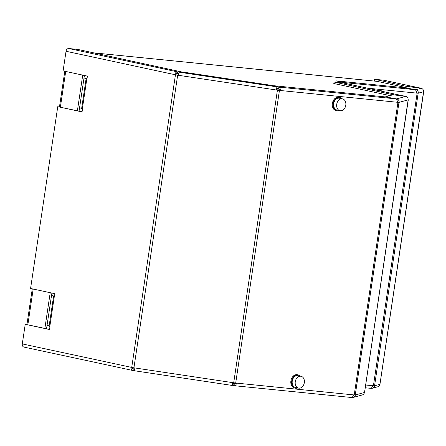 <?xml version="1.0" encoding="UTF-8"?>
<svg xmlns="http://www.w3.org/2000/svg" width="446" height="446" viewBox="0 0 446 446"><rect width="100%" height="100%" fill="white"/><g stroke="black" fill="none" stroke-linecap="round" stroke-linejoin="round"><path stroke-width="0.67" d="M303.286 385.561A6.043 4.549 -77.9 0 1 298.525 388.098A6.043 4.549 -77.9 0 1 296.3 378.832A6.043 4.549 -77.9 0 1 301.061 376.29A6.043 4.549 -77.9 0 1 303.286 385.561M298.525 388.098L295.508 387.451A6.043 4.549 -77.9 0 1 293.29 378.18A6.043 4.549 -77.9 0 1 298.045 375.638L301.061 376.29M300.336 376.134A6.796 5.118 102.1 0 0 298.207 374.902L297.426 374.735A6.796 5.118 102.1 0 0 292.754 376.647A6.796 5.118 102.1 0 0 290.898 383.471A6.796 5.118 102.1 0 0 294.572 388.026L295.352 388.193A6.796 5.118 102.1 0 0 297.8 387.948M298.207 374.902A6.796 5.118 102.1 0 0 293.535 376.814A6.796 5.118 102.1 0 0 291.678 383.638A6.796 5.118 102.1 0 0 295.352 388.193M345.789 105.239A6.043 4.549 -77.9 0 1 339.98 110.686A6.043 4.549 -77.9 0 1 336.713 104.325A6.043 4.549 -77.9 0 1 342.522 98.873A6.043 4.549 -77.9 0 1 345.789 105.239M339.98 110.686L336.97 110.039A6.043 4.549 -77.9 0 1 333.703 103.678A6.043 4.549 -77.9 0 1 339.506 98.226L342.522 98.873M341.798 98.717A6.796 5.118 102.1 0 0 339.668 97.49L338.888 97.323A6.796 5.118 102.1 0 0 332.476 102.82A6.796 5.118 102.1 0 0 336.033 110.608L336.808 110.775A6.796 5.118 102.1 0 0 339.261 110.53M339.668 97.49A6.796 5.118 102.1 0 0 333.251 102.987A6.796 5.118 102.1 0 0 336.808 110.775M382.2 91.33A6.796 5.118 102.1 0 0 380.483 90.488L379.708 90.321A6.796 5.118 102.1 0 0 377.795 90.382M380.483 90.488A6.796 5.118 102.1 0 0 378.57 90.549M390.027 95.6L333.803 83.519L334.026 82.025L343.102 82.939A3.022 2.275 -77.9 0 1 343.286 82.967A3.022 2.275 -77.9 0 1 343.47 83.017M131.877 367.359L132.239 367.783A1.511 1.137 102.1 0 0 133.075 368.993A1.511 1.137 102.1 0 0 133.17 369.004L133.125 370.514L134.486 370.554M178.874 73.451L177.346 73.395A1.511 1.137 102.1 0 0 176.086 74.398L174.854 74.66L66.036 51.273A3.022 2.275 -77.9 0 1 68.745 48.519L77.821 49.428L183.2 72.28M51.496 295.614L53.988 296.183L53.553 296.445L54.44 296.696L54.886 293.713L30.579 288.49L57.751 106.683L82.075 111.779M24.123 347.111A3.022 2.275 -77.9 0 1 23.933 347.083A3.022 2.275 -77.9 0 1 22.3 343.899L25.232 324.287L49.556 329.382M177.525 73.412L177.569 71.906A3.022 2.275 102.1 0 0 174.854 74.66L177.664 75.179L133.934 367.805L131.726 367.415L175.456 74.789L176.594 74.9L175.613 74.733M235.7 383.036L233.698 382.779L277.429 90.153L279.436 90.41L235.7 383.036L353.427 394.877A3.022 1.979 95.7 0 1 351.18 397.464A3.022 1.979 95.7 0 1 351.035 397.442M354.224 394.955L397.96 102.329L398.975 102.374L355.245 395L353.427 394.877M397.96 102.329L280.233 90.493A3.022 1.979 -84.3 0 0 278.733 87.093L274.229 85.749L384.614 96.849L395.663 98.845A3.022 1.979 95.7 0 1 397.163 102.246M279.436 90.41L280.233 90.493L279.263 90.282A1.511 0.992 -84.3 0 0 278.51 88.581L278.081 88.492L278.304 86.998M405.776 96.464A3.022 2.275 102.1 0 0 405.336 96.303A3.022 2.275 102.1 0 0 405.146 96.275L392.658 94.624L334.026 82.025M84.015 78.011L86.507 78.574L86.072 78.836L86.959 79.093L87.405 76.11L63.103 70.886L66.036 51.273M84.032 77.883L87.042 78.529M81.674 108.294L79.555 107.837M51.513 295.486L54.523 296.133M49.149 325.898L47.036 325.441M134.692 369.065L133.348 369.026M183.228 72.085L177.748 71.923M131.726 367.415L131.124 367.287A3.022 2.275 102.1 0 0 132.757 370.47A3.022 2.275 102.1 0 0 132.947 370.498L133.125 370.514M57.751 106.683L82.058 111.907L82.504 108.919L81.618 108.668L86.078 78.853M25.232 324.287L49.534 329.51L49.98 326.528L49.093 326.271L53.559 296.456L49.093 326.271M232.483 383.917L232.26 385.444L134.469 370.771L134.854 367.944L232.645 382.623L232.26 385.45L134.469 370.771M276.409 89.914L277.462 90.075L276.409 89.914L276.899 86.819L276.381 89.997L178.59 75.313L179.097 72.174L184.583 72.319L272.818 85.565L276.899 86.819M179.097 72.174L276.888 86.853M232.667 382.623L232.494 383.917M176.594 74.9L178.601 75.235M235.404 383.376L232.517 383.666L233.905 384.101L233.682 385.589L234.111 385.684A3.022 1.979 -84.3 0 0 234.25 385.706A3.022 1.979 -84.3 0 0 236.497 383.12M232.31 385.171L233.682 385.589M278.081 88.492L276.71 88.068M177.664 75.179L178.59 75.313M133.934 367.805L134.854 367.944M233.905 384.101L234.334 384.19A1.511 0.992 -84.3 0 0 234.406 384.201A1.511 0.992 -84.3 0 0 235.51 383.019M233.698 382.779L232.645 382.623M277.462 90.075L279.263 90.282M393.082 94.769L405.626 96.436A3.022 2.994 74.8 0 1 408.14 99.882L399.114 102.335A3.022 2.994 -105.2 0 0 396.6 98.889L385.327 96.877L393.082 94.769M351.638 397.431L351.978 397.481A3.022 2.994 -105.2 0 0 355.384 394.961L364.404 392.508A3.022 2.994 74.8 0 1 362.236 394.961L353.215 397.414M397.13 100.735A1.511 1.494 -105.2 0 1 397.637 102.106L398.975 102.374L397.174 102.134M353.187 395.803A1.511 1.494 -105.2 0 0 353.862 394.916M364.527 392.474L408.14 99.882M405.442 87.455L374.378 80.776L374.601 79.288L383.677 80.196A3.022 2.275 -77.9 0 1 383.867 80.23A3.022 2.275 -77.9 0 1 384.051 80.28M408.029 86.747L374.601 79.288M420.366 88.191L408.068 86.479M421.191 88.314A3.022 2.275 102.1 0 0 420.745 88.152A3.022 2.275 102.1 0 0 420.556 88.124L420.377 88.107M408.491 86.624L421.035 88.286A3.022 2.994 74.8 0 1 423.549 91.731L418.298 93.164A3.022 2.994 -105.2 0 0 415.783 89.713L404.511 87.706L408.491 86.624M370.821 388.254L371.156 388.31A3.022 2.994 -105.2 0 0 374.562 385.79L379.819 384.363A3.022 2.994 74.8 0 1 377.65 386.81L372.393 388.237M379.942 384.329L423.566 91.614M372.365 386.626A1.511 1.494 -105.2 0 0 373.046 385.745M416.815 92.93L418.298 93.164L416.815 92.93A1.511 1.494 -105.2 0 0 416.313 91.558M374.423 385.823L373.408 385.779L417.138 93.153L418.158 93.197L374.562 385.79M335.821 82.209L336.022 80.86L403.797 87.672L414.847 89.674A3.022 1.979 95.7 0 1 416.341 93.075L367.415 88.152M344.83 83.302A3.022 1.979 -84.3 0 0 343.799 82.527L336.022 80.86M373.408 385.779L372.611 385.701A3.022 1.979 95.7 0 1 370.364 388.288A3.022 1.979 95.7 0 1 370.219 388.265M416.358 92.963L416.675 92.969M417.138 93.153L416.341 93.075M276.659 88.358L277.295 88.442L277.061 90.014M278.376 88.553L277.295 88.442L279.229 89.456M233.319 382.724L233.163 383.755M46.546 328.735L51.875 293.067M79.065 111.132L84.394 75.463M77.392 110.77L82.722 75.101M44.873 328.379L50.203 292.71M343.102 82.939L405.146 96.275M86.095 78.819L86.15 78.468L87.042 78.557M54.457 296.573L53.565 296.434L53.626 296.072L54.518 296.161M86.981 78.964L86.084 78.825L81.618 108.668M177.569 71.906L68.745 48.519M82.337 108.885L86.792 79.053M22.3 343.899L131.124 367.287M49.813 326.489L54.273 296.662M395.663 98.845L278.733 87.093M405.626 96.436L396.6 98.889M420.556 88.124L383.677 80.196M421.035 88.286L415.783 89.713M414.847 89.674L343.799 82.527M365.67 385.004L372.611 385.701M93.877 52.879L377.071 81.356M177.051 73.417L178.84 73.685M132.562 368.675L134.703 368.998L132.568 368.68M27.858 324.721L33.188 289.053M60.377 107.118L65.707 71.444M405.336 96.303L343.286 82.967M132.757 370.47L23.933 347.083M351.18 397.464L234.25 385.706M408.291 99.832L364.555 392.458M420.745 88.152L383.867 80.23M423.7 91.681L379.964 384.307M370.364 388.288L365.257 387.775M93.788 52.862L376.982 81.334M235.036 383.956L233.459 383.794M26.944 324.526L32.279 288.857M59.469 106.923L64.798 71.248"/></g></svg>
